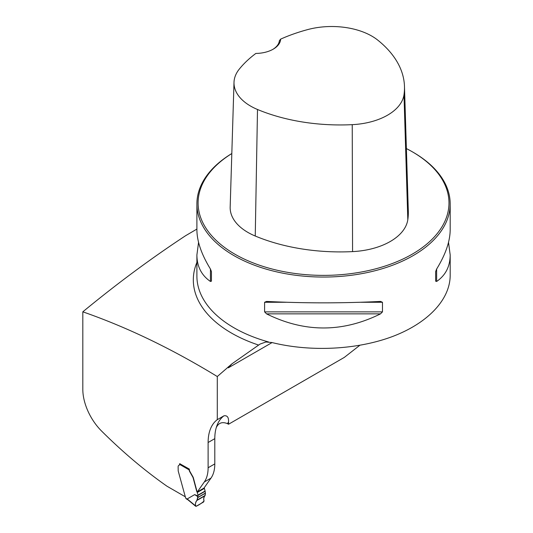 <?xml version="1.0" encoding="UTF-8"?>
<svg xmlns="http://www.w3.org/2000/svg" width="533" height="533" viewBox="0 0 533 533"><rect width="100%" height="100%" fill="white"/><g stroke="black" fill="none" stroke-linecap="round" stroke-linejoin="round"><path stroke-width="0.8" d="M196.897 229.077L185.657 235.673C151.165 258.365 116.887 283.749 82.815 311.825L82.815 389.343A40.202 23.212 -120 0 0 101.576 431.044A394.806 227.944 -120 0 0 166.969 486.209L185.064 496.649M179.228 465.189A2.012 1.159 -120 0 1 179.188 465.202A3.018 1.739 -120 0 0 178.961 465.296A3.018 1.739 -120 0 0 178.955 465.302L178.748 465.422A3.018 1.739 60 0 1 178.975 465.322A2.012 1.159 -120 0 0 179.128 465.262A2.012 1.159 -120 0 0 179.548 464.343A0.806 0.466 120 0 1 179.834 463.603M189.342 469.233A0.806 0.466 120 0 0 189.202 469.5L189.342 469.093L179.761 463.703M189.342 469.42A3.218 1.859 -120 0 0 190.008 471.658L193.113 477.142A4.017 2.319 -120 0 1 193.406 477.981L196.904 491.106A1.606 0.926 -120 0 0 197.297 491.939L204.306 481.972A40.202 23.212 60 0 0 208.117 467.754L208.117 442.51A52.267 30.174 60 0 1 217.291 419.664L217.291 376.538L231.922 363.846L228.304 367.843L228.304 366.824M82.815 311.825C127.001 327.202 171.826 348.775 217.291 376.538M197.297 491.946L203.979 488.088L210.988 478.114A40.202 23.212 60 0 0 214.799 463.897L214.799 438.652A52.267 30.174 60 0 1 216.245 427.666C218.47 422.869 222.214 421.523 227.464 423.642L228.524 424.255L344.298 357.41L359.748 345.351M216.245 427.666A52.267 30.174 60 0 1 223.973 415.807L217.291 419.664M223.973 415.807C227.298 415.307 228.81 417.386 228.524 422.049L228.524 424.255M448.52 242.348L450.185 254.954L450.185 275.441C450.099 299.599 427.846 323.158 392.475 336.53C357.017 349.821 310.532 352.133 271.95 342.532L265.86 341.999L260.104 344.051L231.922 363.846M231.815 153.524A126.647 73.114 0 0 0 196.897 203.939A126.647 73.114 0 0 0 233.987 255.64A126.647 73.114 0 0 0 372.001 271.49A126.647 73.114 0 0 0 450.185 203.939A126.647 73.114 0 0 0 413.088 152.238L412.236 151.745A125.442 72.421 0 0 0 406.386 148.58M450.185 254.954C450.099 266.487 445.581 275.321 436.64 281.464L435.634 281.171L435.634 271.577L436.64 269.032C445.581 254.454 450.099 241.356 450.185 229.743L450.185 203.939M196.897 203.939L196.897 229.743C196.977 241.356 201.494 254.454 210.442 269.032L211.441 271.577L211.441 281.171L210.442 281.464C201.494 275.321 196.977 266.487 196.897 254.954L198.562 242.348M380.522 301.425L382.474 302.271L382.474 311.865L380.522 313.864C342.532 332.672 304.543 332.672 266.553 313.864L264.601 311.865L264.601 302.271L266.553 301.425C304.543 303.324 342.532 303.324 380.522 301.425L380.829 301.418M280.631 39.136A141.198 81.522 180 0 1 307.754 29.575A56.771 32.78 180 0 1 377.704 40.082A141.198 81.522 180 0 1 404.474 86.413A141.198 81.522 180 0 1 403.987 94.781A56.771 32.78 180 0 1 352.24 124.655A141.198 81.522 180 0 1 257.499 109.485A56.771 32.78 180 0 1 234.007 82.342A56.771 32.78 180 0 1 239.297 69.103A141.198 81.522 180 0 1 255.86 53.44A25.331 14.624 0 0 0 273.222 49.163A25.331 14.624 0 0 0 280.631 39.136L279.385 40.668A24.125 13.925 180 0 1 272.783 49.409M234.007 82.342L230.169 207.051A60.609 34.991 0 0 0 255.247 236.026A145.043 83.741 0 0 0 352.566 251.609A60.609 34.991 0 0 0 407.812 219.716A145.043 83.741 0 0 0 408.311 211.115L404.474 86.413M231.815 153.557A125.442 72.421 0 0 0 234.84 254.168A125.442 72.421 0 0 0 412.236 254.168A125.442 72.421 0 0 0 412.236 151.745M211.441 281.171L211.441 271.577M198.023 496.01L197.796 496.603L194.672 494.617L198.023 496.01L198.023 495.39A0.806 0.466 -120 0 0 197.99 495.144L197.283 492.479A0.806 0.466 -120 0 0 197.083 492.066A1.606 0.926 60 0 1 196.69 491.233L193.193 478.101A4.017 2.319 -120 0 0 192.899 477.262L189.795 471.785A3.218 1.859 60 0 1 189.142 469.879L179.548 464.343M187.916 499.807L186.13 498.775A0.806 0.466 120 0 1 186.037 498.695L185.91 498.382A1.206 0.7 -120 0 0 185.537 497.635L178.295 471.285A4.017 2.319 60 0 1 178.189 470.779L178.122 466.801A3.018 1.739 60 0 1 178.748 465.422M194.672 494.617L187.21 498.941L188.009 499.867M204.132 487.868A1.606 0.926 -120 0 0 204.192 487.962A0.806 0.466 60 0 1 204.386 488.381L205.098 491.04A0.806 0.466 60 0 1 205.132 491.286L205.412 493.178L197.73 497.615C197.55 500.64 194.025 503.025 196.051 506.33C199.016 504.971 201.681 503.212 204.046 501.053C202.813 497.182 205.485 496.263 205.412 493.178L204.945 495.81C203.779 496.876 203.479 498.575 204.032 500.907L203.573 502.006L196.171 506.283L195.511 505.824L196.171 506.283M189.202 469.5L189.142 469.879M197.796 496.603L196.977 500.414C195.771 501.486 195.278 503.292 195.511 505.824L187.21 498.941M272.083 342.566L228.304 367.843M258.445 345.011A130.219 75.18 180 0 1 196.897 262.396M268.585 341.966A126.647 73.114 180 0 1 233.987 327.795A126.647 73.114 180 0 1 196.897 276.094L196.897 254.954M228.524 422.049A45.831 26.463 -120 0 0 227.464 423.642M214.799 438.652L208.117 442.51M214.799 463.897L208.117 467.754M210.988 478.114L204.306 481.972M403.987 94.781L407.812 219.716M257.499 109.485L255.247 236.026M352.24 124.655L352.566 251.609M210.442 281.464L210.442 269.032M436.64 269.032L436.64 281.464M380.522 313.864L266.553 313.864M382.474 311.865L264.601 311.865M382.474 302.271L360.794 302.271M286.281 302.271L264.601 302.271M185.91 498.382L187.33 499.194M198.023 495.39L205.132 491.286M197.99 495.144L205.098 491.04M197.283 492.479L204.386 488.381M196.977 500.414L204.945 495.81M197.21 500.027L205.152 495.443M197.73 497.615L205.412 493.178M197.743 497.502L205.418 493.072M195.678 506.25L187.723 499.648"/></g></svg>
